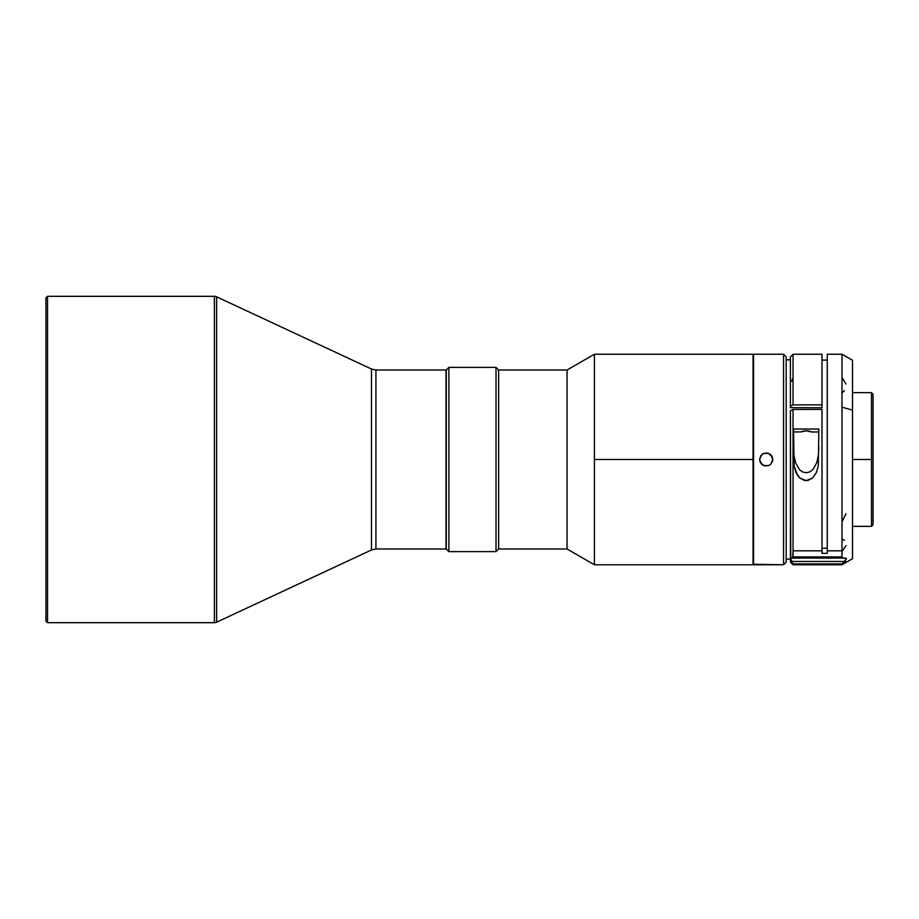 <?xml version="1.0" encoding="UTF-8"?>
<svg xmlns="http://www.w3.org/2000/svg" width="919" height="919" viewBox="0 0 919 919"><rect width="100%" height="100%" fill="white"/><g stroke="black" fill="none" stroke-linecap="round" stroke-linejoin="round"><path stroke-width="1.38" d="M375.928 548.988L446.002 548.988L446.002 370.012L375.928 370.012L375.928 548.988L371.483 549.976L371.483 369.024L216.62 296.814L216.62 622.186L371.483 549.976L216.62 622.186L216.62 296.814A5.261 5.261 0 0 0 214.391 296.32L214.391 622.68A5.261 5.261 0 0 0 216.62 622.186A5.261 5.261 0 0 1 214.391 622.68L214.391 296.32L47.524 296.32L47.524 622.68L214.391 622.68L47.524 622.68L47.524 296.32L45.95 297.905L45.95 621.095L47.524 622.68L45.95 621.095L45.95 297.905L47.524 296.32L214.391 296.32A5.261 5.261 0 0 1 216.62 296.814L371.483 369.024L375.928 370.012L371.483 369.024L371.483 549.976L375.928 548.988L375.928 370.012L446.002 370.012L446.002 548.988L375.928 548.988M448.897 367.382L446.266 370.012L446.266 548.988L448.897 551.618L448.897 367.382L448.897 551.618L496.007 551.618L496.007 367.382L448.897 367.382L496.007 367.382L496.007 551.618L498.638 548.988L498.638 370.012L496.007 367.382L498.638 370.012L498.638 548.988L567.069 548.988L567.069 370.012L498.638 370.012L567.069 370.012L567.069 548.988L594.421 564.771L594.421 354.229L567.069 370.012L594.421 354.229L594.421 564.771L567.069 548.988L498.638 548.988L496.007 551.618L448.897 551.618L446.266 548.988L446.266 370.012L448.897 367.382M786.193 356.859L786.193 562.141L783.562 564.771L786.193 562.141L786.193 356.859L783.562 354.229L786.193 356.859L783.562 354.229L753.557 354.229L783.562 354.229L783.562 564.771L753.04 564.255L753.04 459.5L594.421 459.5L753.04 459.5L753.04 354.229L753.04 564.771L753.557 354.229L753.557 564.771L783.562 564.771L783.562 354.229L753.557 354.229M772.27 456.973L772.776 459.5L770.846 454.848L772.282 456.984L772.649 460.787L770.846 464.152L768.709 465.577L763.678 465.577L761.541 464.141L759.611 459.489L761.541 454.848L763.678 453.423L768.721 453.423L772.282 456.984L772.776 459.5L770.846 464.152L768.709 465.577L764.907 465.944L760.725 463.153L759.611 459.489L760.116 462.016M768.709 453.412L763.678 453.412L761.541 454.848L759.611 459.5L760.725 455.835L763.678 453.423L767.491 453.044L770.846 454.848L767.48 453.044L763.678 453.412M772.408 461.648L772.592 461.051M772.695 460.488L772.776 459.592M871.476 459.5L852.522 459.5L871.476 459.5L871.476 526.346L871.476 392.654L873.05 394.228L871.476 392.654L871.476 459.5M852.522 526.346L871.476 526.346L873.05 524.772L871.476 526.346L871.476 519.086M841.999 558.028L841.999 556.914L842.631 557.913L846.548 558.729L841.999 564.771L841.999 563.91L793.04 563.91L793.04 564.771L793.04 563.91L841.999 563.91L844.331 561.463L791.696 561.463L793.04 563.91L790.409 558.729L792.695 557.89L790.742 558.12L792.695 557.89L793.04 556.914L841.999 556.914L841.999 550.826L841.999 558.028M845.939 558.109L844.331 558.063L846.548 558.729L844.331 561.463L791.696 561.463L790.409 558.729L790.409 562.141L793.04 564.771L841.999 564.771L852.522 558.695L852.522 410.161L841.999 407.14L841.999 550.826L827.249 550.826L827.249 553.33L821.988 553.33L821.988 550.826L793.04 550.826L792.695 557.89M827.249 354.229L827.249 550.826L841.999 550.826L841.999 354.229L841.999 407.14L852.522 410.161L852.522 360.305L841.999 354.229L827.249 354.229M842.631 557.913L844.331 558.063L842.631 557.913L841.999 556.914L793.04 556.914L793.04 558.028L793.04 409.437L793.04 550.826L821.988 550.826L821.988 409.437L793.04 409.437L790.409 410.747L790.742 558.12M818.829 429.024L818.312 465.876L816.417 472.515L812.476 478.121L807.87 480.465L804.401 480.442L799.84 478.041L797.589 475.445L794.085 465.818L793.568 429.024L818.829 429.024L793.568 429.024L794.085 465.818L795.946 472.412L799.84 478.041L806.124 480.637L812.476 478.121L816.417 472.515L818.312 465.876L818.829 429.024M790.409 356.859L790.409 407.668L821.988 407.783L821.988 404.865L821.988 407.783L790.409 407.668L790.409 406.175L793.04 404.865L821.988 404.865L821.988 354.229L793.04 354.229L793.04 404.865L793.04 354.229L790.409 356.859L790.409 406.175L793.04 404.865L821.988 404.865L821.988 354.297M806.204 430.827A7.375 3.665 0 0 1 811.58 431.987L818.829 432.01L811.58 431.987L806.204 430.827A7.375 3.665 0 0 0 800.897 431.941L806.204 430.827M845.939 513.744L842.195 521.555M821.988 548.241L827.249 548.206L821.988 548.241M786.193 559.177L790.409 559.143L790.409 560.533M790.409 359.857L786.193 359.823L790.409 359.857M827.249 360.122L821.988 360.087L827.249 360.122M842.631 539.143L844.331 540.464M842.631 550.596L845.939 545.668M842.631 564.048L845.939 561.44M792.695 564.082L791.696 562.761M844.331 390.621L842.631 392.447M845.939 384.016L842.643 378.433M791.696 381.27L792.695 378.341M791.696 560.418L790.742 560.199M793.568 431.919L800.897 431.941L793.568 431.919L793.568 447.944L793.568 431.919M818.404 455.158L818.829 447.542L818.404 455.158L816.773 462.648L818.404 455.158M813.051 469.356L816.773 462.648L813.051 469.356L810.064 471.757L813.051 469.356M806.365 472.791L810.064 471.757L806.365 472.791L802.609 471.975L806.365 472.791M799.519 469.678L802.609 471.975L799.519 469.678L795.682 463.05L799.519 469.678M793.993 455.548L795.682 463.05L793.993 455.548L793.568 447.944L793.993 455.548M827.249 354.274L827.249 553.33L821.988 553.33L821.988 409.437L793.04 409.437L790.409 410.747L790.409 562.06M852.522 558.649L852.522 360.351M873.05 524.772L873.05 394.228L873.05 524.772M771.73 455.939L769.846 454.02M762.632 453.963L760.725 455.847L759.611 459.5M783.562 564.771L753.557 564.771M594.421 564.771L753.04 564.771M792.029 558.097L843.734 558.097M852.522 392.654L871.476 392.654L873.05 394.228M594.421 354.229L753.04 354.229"/></g></svg>

